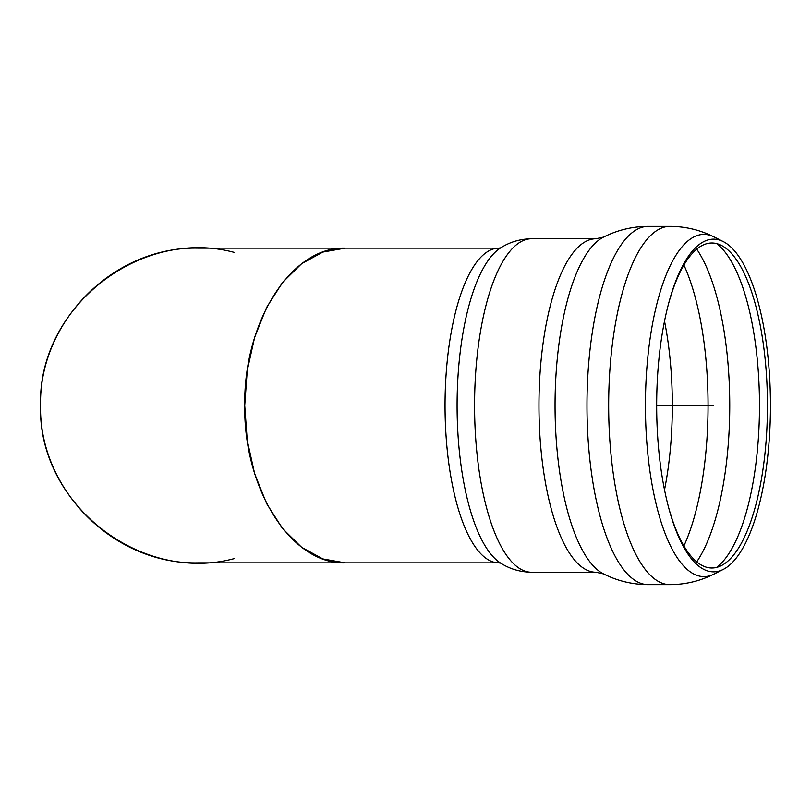 <?xml version="1.0" encoding="UTF-8"?>
<svg xmlns="http://www.w3.org/2000/svg" width="811" height="811" viewBox="0 0 811 811"><rect width="100%" height="100%" fill="white"/><g stroke="black" fill="none" stroke-linecap="round" stroke-linejoin="round"><path stroke-width="1.22" d="M234.227 252.383C139.654 227.019 37.701 307.612 40.55 405.5C37.701 503.388 139.654 583.981 234.227 558.617M656.667 405.5A166.346 56.892 -90 0 1 669.146 301.52A166.346 56.892 -90 0 1 723.209 241.566A166.346 56.892 -90 0 1 770.45 405.5A166.346 56.892 -90 0 1 723.209 569.434A166.346 56.892 -90 0 1 669.146 509.48A166.346 56.892 -90 0 1 656.667 405.5L713.558 405.5M668.822 302.726A162.494 55.574 -90 0 1 721.303 245.358A162.494 55.574 -90 0 1 767.449 405.5A162.494 55.574 -90 0 1 721.303 565.642A162.494 55.574 -90 0 1 668.822 508.274M498.856 248.136L197.914 248.136C113.804 246.372 38.786 321.389 40.55 405.5C38.786 489.611 113.804 564.628 197.914 562.864L345.172 562.864L322.819 558.921L301.591 547.283L282.542 528.529L266.637 503.611L254.674 473.776L247.243 440.515L244.719 405.5L247.243 370.485L254.674 337.224L266.637 307.389L282.542 282.471L301.591 263.717L322.819 252.079L345.172 248.136C291.484 246.372 243.594 321.389 244.719 405.5C243.594 489.611 291.484 564.628 345.172 562.864L498.856 562.864A157.364 53.82 -90 0 1 445.036 405.5A157.364 53.82 -90 0 1 498.856 248.136L500.823 247.801M500.569 563.057A161.196 55.128 -90 0 1 457.09 405.5A161.196 55.128 -90 0 1 500.569 247.943C509.774 242.023 520.115 238.951 531.59 238.758A166.742 57.034 -90 0 0 474.567 405.5A166.742 57.034 -90 0 0 531.59 572.242C520.115 572.049 509.774 568.977 500.569 563.057M531.59 572.242L595.984 572.242A166.742 57.034 -90 0 1 538.96 405.5A166.742 57.034 -90 0 1 595.984 238.758L531.59 238.758M603.526 573.894A170.898 58.453 -90 0 1 555.048 405.5A170.898 58.453 -90 0 1 603.526 237.106C617.485 230.04 632.398 226.462 648.242 226.36A179.14 61.271 -90 0 0 586.982 405.5A179.14 61.271 -90 0 0 648.242 584.64C632.398 584.538 617.485 580.96 603.526 573.894L595.984 572.242M723.209 569.434L713.893 574.127C700.167 581.041 685.508 584.538 669.937 584.64A179.14 61.271 -90 0 1 608.666 405.5A179.14 61.271 -90 0 1 669.937 226.36L648.242 226.36M713.893 574.127A171.111 58.524 -90 0 1 703.958 576.611A171.111 58.524 -90 0 1 645.434 405.5A171.111 58.524 -90 0 1 713.893 236.873C700.167 229.959 685.508 226.462 669.937 226.36M716.64 243.604A167.259 57.206 -90 0 1 759.481 405.5A167.259 57.206 -90 0 1 716.64 567.396M696.73 249.149A174.892 59.811 -90 0 1 729.748 405.5A174.892 59.811 -90 0 1 696.73 561.851M683.896 265.075A174.892 59.811 -90 0 1 683.896 545.925M664.513 321.166A167.056 57.135 -90 0 1 664.513 489.834M498.856 562.864L500.823 563.199M595.984 238.758L603.526 237.106M669.937 584.64L648.242 584.64M723.209 241.566L713.893 236.873"/></g></svg>
